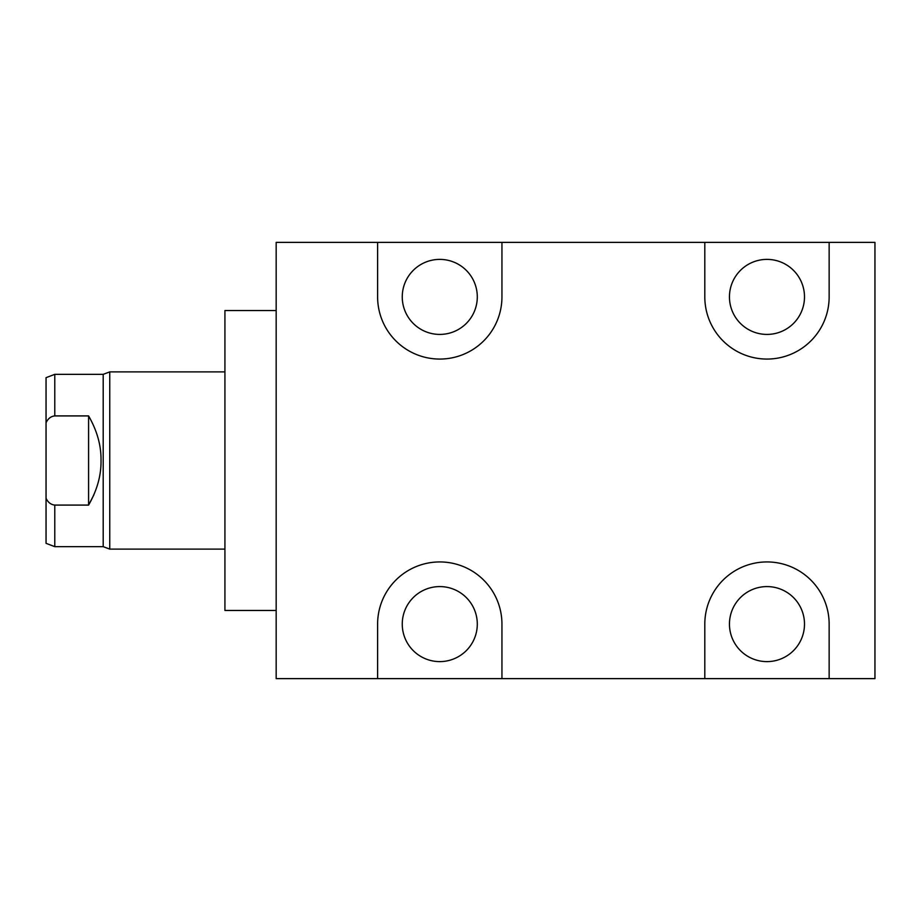 <?xml version="1.0" encoding="UTF-8"?>
<svg xmlns="http://www.w3.org/2000/svg" width="921" height="921" viewBox="0 0 921 921"><rect width="100%" height="100%" fill="white"/><g stroke="black" fill="none" stroke-linecap="round" stroke-linejoin="round"><path stroke-width="1.38" d="M377.61 242.373L501.945 242.373L501.945 296.896A62.168 62.168 0 0 1 439.778 359.063A62.168 62.168 0 0 1 377.61 296.896L377.61 242.373L276.173 242.373L276.173 678.627L377.61 678.627L377.61 624.104A62.168 62.168 0 0 1 439.778 561.937A62.168 62.168 0 0 1 501.945 624.104L501.945 678.627L377.61 678.627M829.142 678.627L704.807 678.627L704.807 624.104A62.168 62.168 0 0 1 766.974 561.937A62.168 62.168 0 0 1 829.142 624.104L829.142 678.627L874.95 678.627L874.95 242.373L829.142 242.373L829.142 296.896A62.168 62.168 0 0 1 766.974 359.063A62.168 62.168 0 0 1 704.807 296.896L704.807 242.373L829.142 242.373M501.945 678.627L704.807 678.627M804.494 624.104A37.519 37.519 0 0 1 766.974 661.612A37.519 37.519 0 0 1 729.455 624.104A37.519 37.519 0 0 1 766.974 586.585A37.519 37.519 0 0 1 804.494 624.104M501.945 242.373L704.807 242.373M477.297 624.104A37.519 37.519 0 0 1 439.778 661.612A37.519 37.519 0 0 1 402.258 624.104A37.519 37.519 0 0 1 439.778 586.585A37.519 37.519 0 0 1 477.297 624.104M804.494 296.896A37.519 37.519 0 0 1 766.974 334.415A37.519 37.519 0 0 1 729.455 296.896A37.519 37.519 0 0 1 766.974 259.388A37.519 37.519 0 0 1 804.494 296.896M477.297 296.896A37.519 37.519 0 0 1 439.778 334.415A37.519 37.519 0 0 1 402.258 296.896A37.519 37.519 0 0 1 439.778 259.388A37.519 37.519 0 0 1 477.297 296.896M276.173 310.538L224.92 310.538L224.92 610.462L276.173 610.462M46.05 422.751C47.984 418.606 50.885 416.327 54.776 415.912L54.776 374.34L46.05 377.668L46.05 543.332L54.776 546.66L103.198 546.66L109.749 549.112L109.749 371.888L224.92 371.888M54.776 374.34L103.198 374.34L103.198 546.66M54.776 415.912L88.589 415.912L88.589 505.088L54.776 505.088C50.839 504.627 47.927 502.348 46.05 498.249M88.589 415.912C97.108 430.752 101.252 445.614 101.022 460.5C101.252 475.386 97.108 490.248 88.589 505.088L93.873 494.865M54.776 546.66L54.776 505.088M103.198 374.34L109.749 371.888M224.92 549.112L109.749 549.112"/></g></svg>
